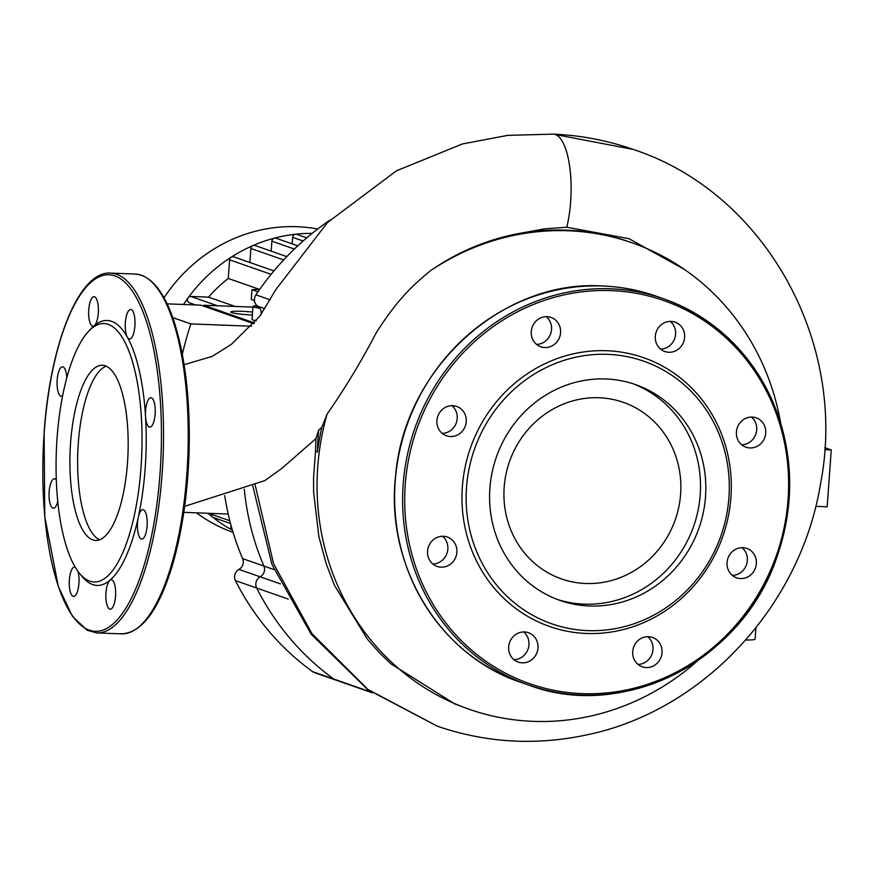 <?xml version="1.0" encoding="UTF-8"?>
<svg xmlns="http://www.w3.org/2000/svg" width="875" height="875" viewBox="0 0 875 875"><rect width="100%" height="100%" fill="white"/><g stroke="black" fill="none" stroke-linecap="round" stroke-linejoin="round"><path stroke-width="1.31" d="M270.145 299.808L255.905 294.842A8.181 7.689 109.3 0 0 257.797 306.25A8.181 7.689 -70.7 0 1 261.023 314.42M274.039 569.592L263.911 566.059A256.966 241.281 -70.7 0 1 244.289 489.245A256.966 241.281 109.3 0 0 263.911 566.059A8.181 7.689 -70.7 0 1 260.192 576.822A8.181 7.689 109.3 0 0 263.911 566.059L242.648 558.622A8.181 7.689 -70.7 0 1 238.93 569.395A8.181 7.689 109.3 0 0 235.419 580.606L256.681 588.033A8.181 7.689 -70.7 0 1 260.192 576.822A8.181 7.689 109.3 0 0 256.681 588.033A273.339 256.648 109.3 0 0 333.823 679.055A273.339 256.648 -70.7 0 1 256.681 588.033L288.236 599.069M372.127 692.759L335.683 680.028A8.181 7.689 -70.7 0 1 333.823 679.055A8.181 7.689 109.3 0 0 335.683 680.028L314.42 672.602A8.181 7.689 109.3 0 1 312.561 671.628A273.339 256.648 -70.7 0 1 235.419 580.606M255.905 294.842A273.339 256.648 -70.7 0 1 330.05 220.041M242.648 558.622A256.966 241.281 -70.7 0 1 237.453 545.53A256.966 241.281 -70.7 0 1 224.744 495.655M745.752 640.008A19.644 1.87 4.1 0 0 755.136 639.089L755.945 627.823M77.941 571.288A14.733 4.867 92.2 0 1 78.433 587.409A14.733 4.867 92.2 0 1 73.588 596.411A14.733 4.867 92.2 0 1 69.278 581.503A14.733 4.867 92.2 0 1 74.703 566.967A14.733 4.867 92.2 0 1 75.184 567.055M88.692 331.242L91.514 328.278A132.573 43.816 92.2 0 1 94.38 325.588A14.733 4.867 92.2 0 1 92.958 326.156A14.733 4.867 92.2 0 1 88.648 311.248A14.733 4.867 92.2 0 1 94.073 296.712A14.733 4.867 92.2 0 1 98.405 309.477A14.733 4.867 92.2 0 1 94.38 325.588A132.573 43.816 92.2 0 1 127.323 337.105A14.733 4.867 92.2 0 1 125.552 320.447A14.733 4.867 92.2 0 1 130.692 309.509A14.733 4.867 92.2 0 1 134.991 324.417A14.733 4.867 92.2 0 1 129.566 338.942A14.733 4.867 92.2 0 1 127.323 337.105A132.573 43.816 92.2 0 1 145.523 416.478A14.733 4.867 92.2 0 1 150.905 397.709A14.733 4.867 92.2 0 1 155.203 412.617A14.733 4.867 92.2 0 1 149.778 427.153A14.733 4.867 92.2 0 1 145.523 416.478A132.573 43.816 92.2 0 1 138.305 517.234A14.733 4.867 92.2 0 1 142.877 509.655A14.733 4.867 92.2 0 1 147.186 524.552A14.733 4.867 92.2 0 1 141.761 539.087A14.733 4.867 92.2 0 1 138.305 517.234A132.573 43.816 92.2 0 1 109.889 580.322A14.733 4.867 92.2 0 1 111.311 579.764A14.733 4.867 92.2 0 1 115.62 594.661A14.733 4.867 92.2 0 1 110.195 609.197A14.733 4.867 92.2 0 1 105.864 596.433A14.733 4.867 92.2 0 1 109.889 580.322A132.573 43.816 92.2 0 1 82.086 576.461L79.494 573.3A129.303 42.733 92.2 0 1 57.061 438.167A129.303 42.733 92.2 0 1 88.692 331.242A129.303 42.733 92.2 0 1 141.75 454.464A129.303 42.733 92.2 0 1 79.494 573.3M62.595 395.861A14.733 4.867 92.2 0 1 61.392 396.266A14.733 4.867 92.2 0 1 57.083 381.358A14.733 4.867 92.2 0 1 62.508 366.822A14.733 4.867 92.2 0 1 66.784 377.748M57.772 501.375A14.733 4.867 92.2 0 1 53.364 508.2A14.733 4.867 92.2 0 1 49.066 493.303A14.733 4.867 92.2 0 1 54.491 478.767A14.733 4.867 92.2 0 1 56.317 479.97M99.608 539.788A87.642 28.973 92.2 0 1 78.302 443.188A87.642 28.973 92.2 0 1 106.203 366.188M70.58 442.892A87.642 28.973 92.2 0 1 102.375 365.258A87.642 28.973 92.2 0 1 127.991 453.939A87.642 28.973 92.2 0 1 95.714 540.422A87.642 28.973 92.2 0 1 70.58 442.892M670.294 321.377A15.553 14.602 -70.7 0 1 674.712 338.483A15.553 14.602 -70.7 0 1 660.603 349.114M660.384 325.511A15.553 14.602 109.3 0 0 664.836 351.509A15.553 14.602 109.3 0 0 683.758 341.644A15.553 14.602 109.3 0 0 675.095 322.142A15.553 14.602 109.3 0 0 660.384 325.511M751.395 417.058A15.553 14.602 -70.7 0 1 755.814 434.164A15.553 14.602 -70.7 0 1 741.705 444.795M752.172 417.069A15.553 14.602 109.3 0 0 736.706 429.8A15.553 14.602 109.3 0 0 745.938 447.191A15.553 14.602 109.3 0 0 764.848 437.325A15.553 14.602 109.3 0 0 756.197 417.834A15.553 14.602 109.3 0 0 752.172 417.069M742.033 547.663A15.553 14.602 -70.7 0 1 743.827 549.423A15.553 14.602 -70.7 0 1 745.97 565.994A15.553 14.602 -70.7 0 1 732.342 575.4M752.861 552.584A15.553 14.602 109.3 0 0 746.834 548.428A15.553 14.602 109.3 0 0 727.923 558.294A15.553 14.602 109.3 0 0 736.575 577.784A15.553 14.602 109.3 0 0 753.769 571.43A15.553 14.602 109.3 0 0 752.861 552.584M647.697 636.672A15.553 14.602 -70.7 0 1 653.002 649.523A15.553 14.602 -70.7 0 1 638.006 664.409M662.036 652.673A15.553 14.602 109.3 0 0 652.498 637.438A15.553 14.602 109.3 0 0 633.587 647.303A15.553 14.602 109.3 0 0 642.239 666.794A15.553 14.602 109.3 0 0 662.036 652.673M523.644 631.958A15.553 14.602 -70.7 0 1 523.873 655.561A15.553 14.602 -70.7 0 1 513.953 659.695M532.908 658.711A15.553 14.602 109.3 0 0 528.445 632.723A15.553 14.602 109.3 0 0 509.534 642.589A15.553 14.602 109.3 0 0 518.186 662.08A15.553 14.602 109.3 0 0 532.908 658.711M442.542 536.277A15.553 14.602 -70.7 0 1 446.961 553.383A15.553 14.602 -70.7 0 1 432.852 564.014M441.109 567.164A15.553 14.602 109.3 0 0 456.586 554.433A15.553 14.602 109.3 0 0 447.344 537.042A15.553 14.602 109.3 0 0 428.433 546.908A15.553 14.602 109.3 0 0 437.084 566.398A15.553 14.602 109.3 0 0 441.109 567.164M451.905 405.672A15.553 14.602 -70.7 0 1 456.323 422.778A15.553 14.602 -70.7 0 1 442.214 433.409M440.431 431.648A15.553 14.602 109.3 0 0 446.447 435.805A15.553 14.602 109.3 0 0 465.358 425.939A15.553 14.602 109.3 0 0 456.706 406.448A15.553 14.602 109.3 0 0 439.512 412.792A15.553 14.602 109.3 0 0 440.431 431.648M546.241 316.662A15.553 14.602 -70.7 0 1 550.659 333.769A15.553 14.602 -70.7 0 1 536.55 344.4M531.256 331.548A15.553 14.602 109.3 0 0 540.794 346.784A15.553 14.602 109.3 0 0 559.705 336.93A15.553 14.602 109.3 0 0 551.042 317.428A15.553 14.602 109.3 0 0 531.256 331.548M606.78 350.733A142.395 133.711 109.3 0 0 475.267 558.381A142.395 133.711 109.3 0 0 707.875 567.23A142.395 133.711 109.3 0 0 606.78 350.733M607.611 354.353A139.125 130.627 109.3 0 0 479.128 557.233A139.125 130.627 109.3 0 0 706.388 565.873A139.125 130.627 109.3 0 0 607.611 354.353M557.353 599.452A114.33 107.352 109.3 0 0 693.733 526.039A114.33 107.352 109.3 0 0 632.745 383.666M605.839 378.973A114.33 107.352 109.3 0 0 492.089 472.533A114.33 107.352 109.3 0 0 559.989 600.414A114.33 107.352 109.3 0 0 699.048 527.898A114.33 107.352 109.3 0 0 635.414 384.562A114.33 107.352 109.3 0 0 605.839 378.973M252.361 315.022A16.363 1.564 -175.9 0 1 231.678 312.583A16.363 1.564 -175.9 0 1 230.781 312.003A16.363 1.564 -175.9 0 1 252.569 312.08M254.461 300.552L251.267 299.436L251.967 289.691L259.678 289.384M257.983 291.791L251.967 289.691M259.383 307.705A13.092 1.247 -175.9 0 1 256.955 307.125A13.092 1.247 -175.9 0 1 256.244 306.666L256.364 304.992M259.744 308.186A16.363 1.564 -175.9 0 1 253.87 307.016A16.363 1.564 -175.9 0 1 252.984 306.425A16.363 1.564 -175.9 0 1 256.309 305.725M256.287 320.797A16.363 1.564 -175.9 0 1 252.941 320.009A16.363 1.564 -175.9 0 1 252.044 319.43L252.984 306.425M253.838 323.695L200.725 305.134L167.114 303.855M203.744 306.184L203.809 305.255L254.472 322.952M252.93 307.114L203.809 305.255M228.2 514.041L183.805 512.356M251.573 326.233L190.837 323.925L172.747 317.603M190.837 323.925A371.941 349.234 109.3 0 0 182.317 354.156M235.167 306.447L208.502 297.128A141.575 132.934 -70.7 0 1 228.266 278.469L259.525 289.395M164.019 297.817A157.948 148.302 -70.7 0 1 297.106 226.702A157.948 148.302 -70.7 0 1 317.68 228.998M233.056 532.372A157.948 148.302 -70.7 0 1 196.481 512.837M231.044 525.438L230.923 527.22A3.27 3.073 -70.7 0 0 232.4 530.184A157.948 148.302 -70.7 0 1 212.527 517.048A157.948 148.302 -70.7 0 1 207.944 513.275M183.498 304.478A157.948 148.302 -70.7 0 1 188.147 297.784A157.948 148.302 -70.7 0 1 231.153 257.206A157.948 148.302 -70.7 0 1 252.897 245.602A157.948 148.302 -70.7 0 1 274.345 238.164A157.948 148.302 -70.7 0 1 295.542 234.227A157.948 148.302 -70.7 0 1 312.134 233.373M230.53 523.512L213.369 517.519A3.27 3.073 -70.7 0 1 211.367 514.314L211.433 513.406M195.639 304.938L189.492 302.794A3.27 3.073 -70.7 0 1 190.805 296.45L208.502 297.128M228.266 278.469L229.611 259.842A3.27 3.073 -70.7 0 1 233.778 256.867L273.952 270.911M249.889 262.5L250.895 248.478A3.27 3.073 -70.7 0 1 255.062 245.514L286.814 256.605M271.184 251.147L271.895 241.194A3.27 3.073 -70.7 0 1 276.062 238.23L297.795 245.82M292.184 243.863L292.655 237.344A3.27 3.073 -70.7 0 1 296.822 234.369L306.753 237.847M555.264 134.498A60.659 20.048 -87.8 0 0 553.35 134.116A60.659 20.048 -87.8 0 0 553.284 134.116C580.759 135.33 607.436 140.438 633.325 149.461L555.264 134.498A60.659 20.048 -87.8 0 1 566.781 227.227L544.742 228.823L522.944 232.794C489.639 238.427 458.741 251.125 430.248 270.867C412.847 285.534 398.705 297.784 376.491 332.314C361.506 361.08 345.045 388.336 327.119 414.061L321.847 427.306A236.086 221.67 -70.7 0 1 318.708 430.073L315.952 438.583L281.75 468.464L264.775 480.616L184.658 506.341M327.119 414.061A247.045 231.973 109.3 0 0 317.713 467.206A247.045 231.973 109.3 0 0 469.219 709.286A247.045 231.973 109.3 0 0 697.528 660.811M780.642 422.964A247.045 231.973 109.3 0 0 632.198 242.845A247.045 231.973 109.3 0 0 430.248 270.867M315.952 438.583L315.503 451.314L317.45 451.992A247.045 231.973 -70.7 0 1 321.847 427.306M315.503 451.314L313.545 478.067L313.611 492.297L318.872 536.517L326.211 563.839L334.458 585.32L367.314 639.1L379.258 652.586L390.666 663.644L454.803 703.959L469.219 709.286M522.944 232.794A247.045 231.973 -70.7 0 1 630.481 242.244L632.198 242.845M317.45 451.992A247.045 231.973 -70.7 0 1 318.708 430.073M684.425 269.423L629.027 238.711L566.781 227.227M824.655 449.673L831.25 449.925L827.17 506.8L815.73 506.362M824.786 447.661L831.25 449.925M585.736 583.505A93.537 87.828 -70.7 0 1 561.531 578.933A93.537 87.828 -70.7 0 1 509.48 461.661A93.537 87.828 -70.7 0 1 623.252 402.325A93.537 87.828 -70.7 0 1 678.814 506.953A93.537 87.828 -70.7 0 1 585.736 583.505M264.775 308.689L257.797 306.25M280.416 583.888L238.93 569.395M371.208 692.125L312.561 671.628M44.198 432.709A178.402 58.964 92.2 0 1 142.1 309.673A178.402 58.964 92.2 0 1 120.105 616.481A178.402 58.964 92.2 0 1 44.198 432.709M110.523 273.109A180.042 59.511 92.2 0 1 163.144 455.273A180.042 59.511 92.2 0 1 96.841 632.931L87.106 630.252L72.395 616.219L58.33 586.545L44.767 516.688L44.111 432.655C50.105 343.886 79.045 270.637 110.523 273.109L135.22 274.039A180.042 59.511 92.2 0 1 187.841 456.214A180.042 59.511 92.2 0 1 121.538 633.861L96.841 632.931M156.253 287.033A178.402 58.964 92.2 0 1 188.847 456.258A178.402 58.964 92.2 0 1 143.5 622.508M611.089 290.598A202.956 190.564 109.3 0 0 423.653 586.567A202.956 190.564 109.3 0 0 755.191 599.178A202.956 190.564 109.3 0 0 611.089 290.598M610.673 288.794A204.597 192.106 109.3 0 0 407.094 456.225A204.597 192.106 109.3 0 0 528.62 685.07A204.597 192.106 109.3 0 0 777.459 555.297A204.597 192.106 109.3 0 0 663.6 298.791A204.597 192.106 109.3 0 0 610.673 288.794M602.7 286.005A204.597 192.106 109.3 0 0 399.12 453.436A204.597 192.106 109.3 0 0 520.647 682.281L528.62 685.07C623.602 721.142 741.573 660.855 776.398 558.567C795.069 505.466 794.052 453.578 773.325 402.927C750.728 352.111 714.153 317.395 663.6 298.791L655.627 296.002A204.597 192.106 109.3 0 0 602.7 286.005M230.923 527.22L231.612 527.461M211.367 514.314L229.808 520.756M190.805 296.45L217.47 305.769M229.611 259.842L271.108 274.345M250.895 248.478L283.664 259.93M271.895 241.194L294.372 249.058M292.655 237.344L303.111 240.997M255.15 484.958L273.547 563.675L311.97 633.675L367.948 689.445L437.445 726.228C486.041 742.864 535.73 745.763 586.513 734.934C704.386 710.795 801.281 604.592 820.717 482.77C847.777 342.059 764.794 192.522 633.336 149.461M135.22 274.039C150.905 275.45 163.734 290.916 173.72 320.425C185.281 356.103 190.4 400.116 189.066 452.463C187.644 494.113 182.164 531.464 172.627 564.528C159.064 609.766 142.034 632.877 121.538 633.861M520.647 682.281C439.239 655.473 384.913 565.305 395.675 475.059C404.808 366.723 504.219 279.202 602.645 285.994C620.845 286.705 638.509 290.041 655.627 296.002M437.434 726.217L367.686 689.598L311.15 634.167L271.972 564.495L252.798 485.942M184.133 364.678L212.22 356.377L231.306 344.378L259.722 316.291L275.789 289.658L327.512 222.512L396.397 170.833L462.427 143.959L507.609 135.384L553.35 134.116"/></g></svg>
